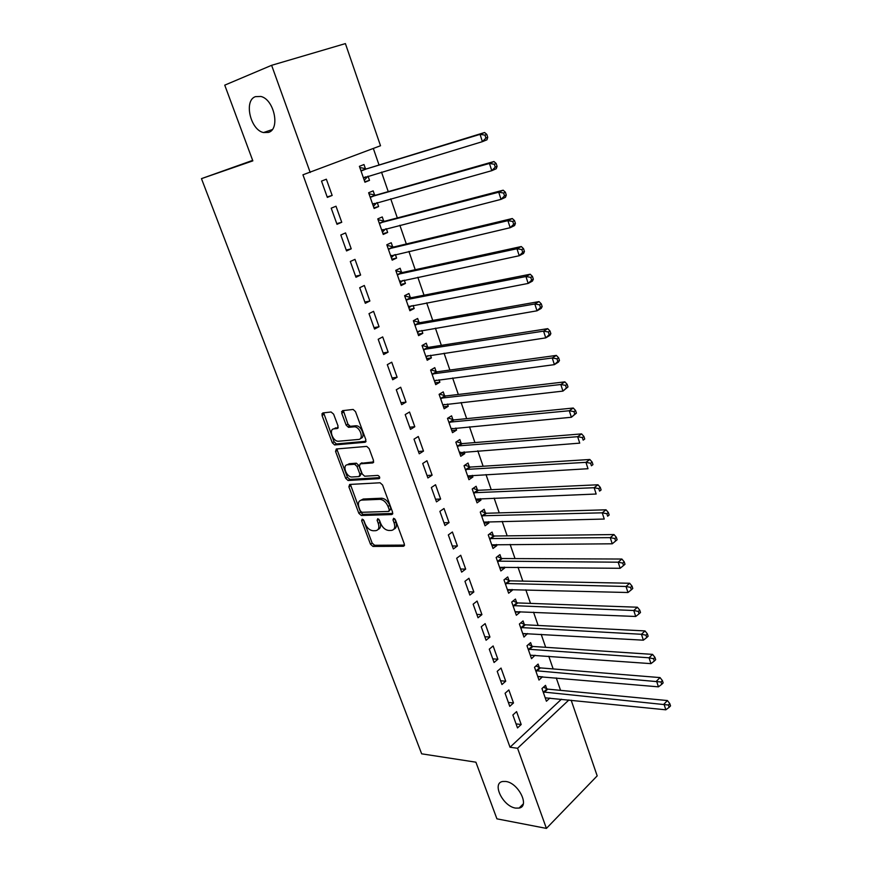 <?xml version="1.0" encoding="UTF-8"?>
<svg xmlns="http://www.w3.org/2000/svg" width="872" height="872" viewBox="0 0 872 872"><rect width="100%" height="100%" fill="white"/><g stroke="black" fill="none" stroke-linecap="round" stroke-linejoin="round"><path stroke-width="1.31" d="M362.207 519.123L361.64 520.715L370.491 544.237L372.965 546.428L403.442 546.275L404.336 544.008L395.419 519.843L393.61 518.273L392.989 519.908L394.155 523.037C395.441 527.462 394.504 529.925 391.332 530.416L388.705 530.459C385.25 530.045 382.568 527.68 380.639 523.353L379.483 520.257L377.74 518.709L377.118 520.312L378.274 523.407C379.571 527.778 378.677 530.209 375.581 530.688L373.02 530.743C369.652 530.329 367.014 527.985 365.096 523.723L363.94 520.649L362.207 519.123M394.678 518.753L395.844 521.892L394.155 523.037M268.532 132.402C280.392 129.209 274.244 99.43 260.902 96.465L255.452 96.639C243.604 100.498 250.384 129.993 263.518 132.555L268.532 132.402M515.581 808.093L519.08 808.082C530.111 806.437 518.448 782.882 505.847 781.476L502.708 781.486C491.546 783.045 502.904 806.404 515.581 808.093M333.616 414.146L331.077 411.987L322.782 412.947L322.03 415.464L332.308 442.791L334.63 444.949L365.019 442.268L365.869 439.75L355.503 411.639L353.16 409.448L342.533 410.658L341.726 413.219L346.162 425.155L348.506 427.335L354.457 426.8C360.201 426.888 364.18 439.281 358.534 439.444L338.151 441.265C332.624 441.254 328.537 429.079 333.998 428.839L337.257 428.501L338.053 425.994L333.616 414.146M310.214 172.482L271.617 65.313L345.399 43.6L380.519 145.744L302.944 174.803L510.022 747.228L517.565 748.274L568.915 699.965M571.171 700.194L597.189 775.862L546.417 828.4L496.92 818.841L475.905 762.193L421.656 753.822L201.465 178.64L252.836 160.862L224.747 85.151L271.617 65.313M546.417 828.4L517.565 748.274M349.672 484.451L348.876 486.805L358.85 513.303L361.291 515.483L391.724 514.567L392.607 512.224L382.568 484.996L380.094 482.772L349.672 484.451M345.683 478.325L335.557 451.413L336.33 448.982L366.741 446.399L369.139 448.611L373.521 460.492L372.66 462.956L360.212 463.85L359.384 466.291L362.262 474.019L364.681 476.221L377.881 475.414C379.778 476.483 380.148 477.573 378.993 478.673L348.059 480.494L345.683 478.325L347.405 477.257L337.3 450.377L335.557 451.413M252.662 160.383L201.465 178.64M336.995 224.3L341.748 222.273L336.003 206.217L331.218 208.19L336.995 224.3M374.644 195.121L373.162 190.881L368.627 192.756L374.132 208.473L378.622 206.555L377.238 202.587M355.972 277.252L360.605 275.062L354.991 259.355L350.315 261.491L355.972 277.252M392.683 246.885L391.234 242.732L386.819 244.76L392.193 260.15L396.586 258.068L395.365 254.559M374.535 329.06L379.058 326.717L373.565 311.337L369.009 313.637L374.535 329.06M410.341 297.559L408.924 293.493L404.608 295.673L409.884 310.737L414.167 308.514L413.099 305.44M392.705 379.756L397.12 377.26L391.746 362.207L387.299 364.66L392.705 379.756M427.64 347.176L426.255 343.197L422.037 345.519L427.193 360.267L431.378 357.902L430.452 355.253M410.494 429.373L414.8 426.735L409.535 412.009L405.197 414.592L410.494 429.373M444.578 395.768L443.216 391.877L439.107 394.329L444.153 408.783L448.241 406.276L447.456 404.041M427.901 477.954L432.109 475.186L426.953 460.754L422.724 463.49L427.901 477.954M461.168 443.368L459.838 439.553L455.827 442.148L460.776 456.296L464.754 453.669L464.111 451.816M444.96 525.522L449.058 522.622L444.012 508.496L439.88 511.352L444.96 525.522M477.431 490.02L476.123 486.282L472.199 488.996L477.049 502.861L480.941 500.114L480.428 498.631M461.659 572.119L465.67 569.1L460.721 555.257L456.677 558.244L461.659 572.119M493.356 535.724L492.081 532.062L488.255 534.896L493.007 548.488L496.811 545.621L496.419 544.51M478.02 617.768L481.933 614.629L477.082 601.07L473.147 604.176L478.02 617.768M508.976 580.534L507.722 576.937L503.983 579.891L508.638 593.211L512.355 590.235L512.093 589.461M494.053 662.502L497.879 659.243L493.127 645.956L489.279 649.171L494.053 662.502M524.29 624.461L523.058 620.94L519.396 624.003L523.963 637.061L527.451 633.541M509.76 706.331L513.499 702.974L508.845 689.948L505.084 693.273L509.76 706.331M539.299 667.538L538.1 664.083L534.525 667.244L538.994 680.062L542.515 676.748M510.022 747.228L561.437 699.213M560.554 690.352L556.271 677.947M553.153 668.933L548.771 656.245M545.676 647.297L541.196 634.326M538.133 625.453L533.544 612.188M530.503 603.391L525.816 589.821M522.808 581.101L518.012 567.236M515.025 558.592L510.131 544.422M507.177 535.855L502.174 521.369M499.242 512.889L494.119 498.086M491.219 489.693L485.998 474.564M483.121 466.248L477.78 450.791M474.946 442.573L469.485 426.779M466.673 418.647L461.103 402.515M458.323 394.471L452.633 377.99M449.887 370.044L444.066 353.204M441.352 345.356L435.411 328.155M432.741 320.416L426.67 302.846M424.021 295.205L417.83 277.263M415.225 269.721L408.892 251.398M406.319 243.975L399.856 225.259M397.327 217.935L390.732 198.827M388.236 191.622L381.5 172.111M379.048 165.026L373.325 148.469M546.7 688.771L545.512 685.348L541.97 688.553L546.406 701.241L549.883 698.036M517.499 727.924L521.194 724.523L516.584 711.617L512.867 714.996L517.499 727.924M531.833 646.108L530.612 642.62L526.993 645.727L531.517 658.665L535.016 655.254M501.945 684.531L505.727 681.217L501.029 668.061L497.214 671.331L501.945 684.531M516.671 602.607L515.428 599.053L511.733 602.051L516.344 615.251L520.017 612.209L519.81 611.61M486.075 640.244L489.944 637.051L485.148 623.622L481.246 626.783L486.075 640.244M501.204 558.244L499.939 554.614L496.157 557.502L500.855 570.964L504.615 568.043L504.288 567.094M469.877 595.064L473.845 591.979L468.94 578.278L464.95 581.319L469.877 595.064M485.432 512.987L484.145 509.281L480.265 512.06L485.061 525.794L488.92 522.982L488.462 521.685M453.353 548.946L457.408 545.981L452.405 531.996L448.328 534.918L453.353 548.946M469.343 466.814L468.024 463.032L464.057 465.692L468.951 479.698L472.897 477.006L472.319 475.349M436.48 501.858L440.633 499.024L435.531 484.745L431.346 487.546L436.48 501.858M452.917 419.694L451.576 415.835L447.51 418.364L452.503 432.665L456.547 430.103L455.827 428.054M419.247 453.789L423.498 451.086L418.288 436.512L414.004 439.172L419.247 453.789M436.153 371.592L434.779 367.657L430.615 370.055L435.717 384.65L439.859 382.219L438.998 379.778M401.643 404.695L406.003 402.134L400.684 387.233L396.291 389.762L401.643 404.695M417.176 331.622L537.01 310.813L534.819 303.99L539.027 301.603L420.108 322.651L413.383 320.754L418.582 335.633L422.822 333.333L421.819 330.477M419.04 322.498L417.634 318.476L413.372 320.722M383.669 354.544L388.138 352.125L382.699 336.908L378.197 339.284L383.669 354.544M401.556 272.347L400.128 268.249L395.757 270.353L401.087 285.58L405.425 283.422L404.27 280.141M365.303 303.293L369.881 301.025L364.333 285.482L359.711 287.706L365.303 303.293M383.713 221.139L382.252 216.943L377.772 218.894L383.211 234.448L387.648 232.453L386.351 228.715M346.533 250.929L351.231 248.814L345.552 232.922L340.821 234.993L346.533 250.929M365.477 168.819L363.984 164.536L359.395 166.323L364.943 182.215L369.499 180.373L368.038 176.166M327.338 197.388L332.156 195.448L326.357 179.207L321.506 181.093L327.338 197.388M348.8 425.503L349.345 426.975M521.194 724.523L516.061 723.891M542.548 676.868L538.1 676.476M513.499 702.974L508.365 702.429M535.114 655.526L530.318 655.177M505.727 681.217L500.593 680.749M527.604 633.977L522.786 633.693M497.879 659.243L492.745 658.851M520.017 612.209L515.21 612.002M489.944 637.051L484.821 636.734M512.355 590.235L507.548 590.104M481.933 614.629L476.81 614.4M504.615 568.043L499.82 567.988M473.845 591.979L468.722 591.826M496.811 545.621L492.004 545.643M465.67 569.1L460.547 569.034M488.92 522.982L484.124 523.08M457.408 545.981L452.296 546.003M480.941 500.114L476.156 500.299M449.058 522.622L443.957 522.742M472.897 477.006L468.101 477.278M440.633 499.024L435.531 499.231M464.754 453.669L459.98 454.029M432.109 475.186L427.018 475.48M456.547 430.103L451.761 430.539M423.498 451.086L418.418 451.489M448.241 406.276L443.467 406.81M414.8 426.735L409.72 427.236M439.859 382.219L435.084 382.83M406.003 402.134L400.946 402.722M321.844 413.917L323.61 413.71M341.552 411.639L343.317 411.431M431.378 357.902L426.615 358.61M397.12 377.26L392.062 377.958M422.822 333.333L418.059 334.14M388.138 352.125L383.091 352.92M414.167 308.514L409.415 309.407M379.058 326.717L374.023 327.621M405.425 283.422L400.684 284.425M369.881 301.025L364.856 302.039M396.586 258.068L391.855 259.169M360.605 275.062L355.591 276.184M387.648 232.453L382.928 233.642M351.231 248.814L346.217 250.057M378.622 206.555L373.914 207.852M341.748 222.273L336.745 223.624M369.499 180.373L364.79 181.779M332.156 195.448L327.174 196.919M378.099 529.457C380.541 528.497 381.162 526.11 379.963 522.284L378.274 523.407M378.83 519.243L379.963 522.284M393.937 529.14C396.4 528.149 397.033 525.729 395.844 521.892M363.384 519.745L372.159 543.103L374.633 545.283L404.521 545.109M350.402 484.418L360.539 512.202L362.981 514.382L392.792 513.455M360.223 510.763L361.935 512.3L388.64 511.428L389.261 509.782L388.029 506.458C386.133 502.174 383.484 499.798 380.072 499.329L361.597 500.103C358.545 500.681 357.683 503.155 359.002 507.515L360.223 510.763M389.293 510.992L390.95 508.659L389.261 509.782M360.932 500.201L363.308 499.013L381.773 498.217C385.195 498.675 387.844 501.051 389.73 505.335L390.95 508.659M337.126 448.906L337.3 450.377M373.696 461.931L361.128 463.294M379.745 477.638L349.901 479.415L348.179 480.494M347.547 464.765C341.966 464.863 346.26 477.115 351.819 476.995L359.09 476.57L359.907 474.161L357.03 466.455L354.642 464.264L347.547 464.765L349.291 463.708L347.307 464.787M359.929 476.047L361.64 473.093L359.907 474.161M349.291 463.708L356.375 463.196L358.774 465.386L361.64 473.093M347.405 477.257L349.901 479.415M333.9 428.85L338.216 427.563M360.528 438.365C365.891 437.831 361.815 425.841 356.223 425.765L353.858 426.811M343.35 410.559L347.939 424.119L350.272 426.31L355.623 425.776M323.643 412.848L334.063 441.766L336.385 443.924L366.033 441.276M545.207 697.829L665.837 709.808L663.995 704.096L667.418 700.554L547.769 689.131L543.441 687.212M668.432 705.023L669.173 707.312L670.535 705.895L669.794 703.606L668.432 705.023L543.169 691.987M669.173 707.312L665.837 709.808M667.418 700.554L669.794 703.606M537.795 676.607L658.425 686.842L656.562 681.065L660.028 677.588L540.368 667.898L535.953 665.979M661.02 681.991L661.761 684.313L663.145 682.918L662.404 680.607L661.02 681.991L535.735 670.71M661.761 684.313L658.425 686.842M660.028 677.588L662.404 680.607M530.307 655.188L650.937 663.636L649.051 657.793L652.561 654.382L532.901 646.457L528.388 644.528M653.52 658.72L654.283 661.063L655.679 659.69L654.927 657.346L653.52 658.72L649.051 657.793L528.225 649.226M654.283 661.063L650.937 663.636M652.561 654.382L654.927 657.346M522.742 633.541L643.362 640.179L641.454 634.282L645.008 630.925L525.358 624.799L520.748 622.881M645.956 635.197L646.719 637.563L648.136 636.211L647.373 633.857L645.956 635.197L641.454 634.282L520.639 627.535M646.719 637.563L643.362 640.179M645.008 630.925L647.373 633.857M515.101 611.697L635.71 616.471L633.781 610.509L637.378 607.217L517.739 602.933L513.019 601.004M638.304 611.425L639.067 613.812L640.506 612.482L639.732 610.106L638.304 611.425L633.781 610.509L512.976 605.615M639.067 613.812L635.71 616.471M637.378 607.217L639.732 610.106M507.384 589.625L627.971 592.513L626.02 586.485L629.671 583.259L510.044 580.85L505.215 578.921M630.565 587.39L631.339 589.799L632.789 588.502L632.015 586.093L630.565 587.39L626.02 586.485L505.237 583.488M631.339 589.799L627.971 592.513M629.671 583.259L632.015 586.093M499.591 567.345L620.145 568.293L618.183 562.2L621.878 559.039L502.272 558.538L497.323 556.619M622.739 563.094L623.524 565.536L624.995 564.26L624.221 561.83L622.739 563.094L618.183 562.2L497.422 561.143M623.524 565.536L620.145 568.293M621.878 559.039L624.221 561.83M491.721 544.826L612.242 543.801L610.247 537.643L613.997 534.558L494.424 536.018L489.345 534.089M614.836 538.536L615.632 541L617.125 539.757L616.33 537.294L614.836 538.536L610.247 537.643L489.53 538.569M615.632 541L612.242 543.801M613.997 534.558L616.33 537.294M483.775 522.099L604.252 519.047L602.236 512.823L606.029 509.804L486.5 513.259L481.279 511.33M606.847 513.706L607.642 516.202L609.157 514.981L608.351 512.496L606.847 513.706L602.236 512.823L481.562 515.777M609.157 514.981L607.642 516.202M606.029 509.804L608.351 512.496M475.741 499.122L596.165 494.021L594.137 487.721L597.974 484.778L478.466 490.282L473.125 488.353M598.759 488.603L599.576 491.121L601.102 489.944L600.296 487.415L598.759 488.603L594.137 487.721L473.507 492.745M601.102 489.944L599.576 491.121M597.974 484.778L600.296 487.415M467.632 475.927L588.001 468.722L585.94 462.345L589.832 459.479L470.324 467.065L464.885 465.136M590.595 463.228L591.412 465.779L592.96 464.613L592.143 462.073L590.595 463.228L585.94 462.345L465.376 469.474M592.96 464.613L591.412 465.779M589.832 459.479L592.143 462.073M459.511 452.688L579.738 443.14L577.656 436.698L581.602 433.896L462.236 443.608L456.547 441.679M582.333 437.559L583.161 440.142L584.731 439.008L583.902 436.436L582.333 437.559L577.656 436.698L457.157 445.974M459.435 452.492L460.296 452.11M584.731 439.008L583.161 440.142M581.602 433.896L583.902 436.436M451.162 428.817L571.389 417.263L569.285 410.745L573.275 408.031L453.985 419.912L448.11 417.993M451.293 429.177L452.361 428.381M573.972 411.606L574.812 414.211L576.403 413.121L575.564 410.516L573.972 411.606L569.285 410.745L448.862 422.233M576.403 413.121L571.389 417.263L574.812 414.211M573.275 408.031L575.564 410.516M442.802 404.891L562.941 391.103L560.816 384.508L564.86 381.871L445.647 395.975L439.575 394.057M442.987 405.436L444.339 404.39M565.525 385.359L566.375 387.996L567.988 386.939L567.138 384.301L565.525 385.359L560.816 384.508L440.469 398.242M567.988 386.939L562.941 391.103L566.375 387.996M564.86 381.871L567.138 384.301M434.343 380.715L554.396 364.638L552.249 357.978L556.347 355.416L437.221 371.788L430.932 369.87M434.605 381.446L436.218 380.138M556.979 358.817L557.84 361.488L559.475 360.452L558.614 357.793L556.979 358.817L552.249 357.978L432 374.001M559.475 360.452L558.483 362.054L554.396 364.638L557.84 361.488M556.347 355.416L558.614 357.793M425.808 356.299L545.752 337.878L543.583 331.142L547.736 328.657L428.708 347.339L422.19 345.432M426.125 357.215L428.01 355.623M548.335 331.97L549.207 334.674L550.864 333.671L550.003 330.978L548.335 331.97L543.583 331.142L423.432 349.509M550.864 333.671L549.894 335.382L545.752 337.878L549.207 334.674M547.736 328.657L550.003 330.978M417.568 332.723L419.715 330.837M539.594 304.818L540.477 307.554L542.155 306.584L541.283 303.859L539.594 304.818L534.819 303.99L414.778 324.755M542.155 306.584L541.207 308.394L537.01 310.813L540.477 307.554M539.027 301.603L541.283 303.859M408.467 306.682L528.17 283.433L525.947 276.533L530.22 274.233L411.41 297.69L404.684 295.88M408.913 307.98L411.322 305.778M530.754 277.351L531.648 280.119L533.348 279.182L532.454 276.424L530.754 277.351L525.947 276.533L406.036 299.739M533.348 279.182L532.421 281.1L528.17 283.433L531.648 280.119M530.22 274.233L532.454 276.424M399.649 281.482L519.232 255.736L516.976 248.76L521.303 246.536L402.624 272.478L395.899 270.756M400.172 282.975L402.842 280.446M521.816 249.566L522.71 252.357L524.432 251.463L523.538 248.673L521.816 249.566L516.976 248.76L397.196 274.462M524.432 251.463L523.538 253.49L519.232 255.736L522.71 252.357M521.303 246.536L523.538 248.673M390.743 256.008L510.185 227.712L507.907 220.66L512.289 218.534L393.752 246.994L387.026 245.348M391.343 257.709L394.264 254.82M512.758 221.455L513.673 224.278L515.417 223.428L514.513 220.605L512.758 221.455L507.907 220.66L388.269 248.923M515.417 223.428L514.556 225.565L510.185 227.712L513.673 224.278M512.289 218.534L514.513 220.605M381.751 230.263L501.029 199.361L498.73 192.222L503.166 190.194L384.781 221.226L378.045 219.679M382.416 232.17L385.588 228.911M503.602 193.017L504.528 195.873L506.294 195.055L505.379 192.2L503.602 193.017L498.73 192.222L379.244 223.101M506.294 195.055L505.466 197.312L501.029 199.361L504.528 195.873M503.166 190.194L505.379 192.2M372.649 204.244L491.775 170.683L489.443 163.456L493.944 161.527L375.712 195.197L368.976 193.737M373.39 206.359L376.813 202.707M494.337 164.241L495.274 167.13L497.073 166.356L496.146 163.456L494.337 164.241L489.443 163.456L370.12 197.007M497.073 166.356L496.266 168.721L491.775 170.683L495.274 167.13M493.944 161.527L496.146 163.456M363.45 177.943L482.401 141.656L480.047 134.353L484.603 132.511L366.545 168.874L359.809 167.511M484.963 135.116L485.911 138.049L487.731 137.307L486.794 134.386L484.963 135.116L480.047 134.353L360.899 170.618M364.267 180.275L367.94 176.199M487.731 137.307L486.958 139.803L482.401 141.656L485.911 138.049M484.603 132.511L486.794 134.386M363.275 519.636L361.64 520.715M394.689 518.764L392.989 519.908M378.786 519.2L377.118 520.312M403.442 546.275L404.423 545.589L403.431 546.275M374.633 545.283L372.965 546.428M372.159 543.103L370.491 544.237M392.673 513.935L391.724 514.567M363.025 514.382L361.335 515.483M360.539 512.202L358.85 513.303M350.599 485.726L348.876 486.805M389.73 505.335L388.029 506.458M381.522 498.217L379.81 499.329M363.308 499.013L361.597 500.103M373.521 462.433L372.66 462.956M361.945 462.781L360.212 463.85M379.614 478.281L378.993 478.673M358.774 465.386L357.03 466.455M356.234 463.196L354.501 464.264M337.998 428.087L337.257 428.501M335.764 427.814L333.998 428.839M350.5 426.299L348.724 427.335M347.939 424.119L346.162 425.155M343.503 412.205L341.726 413.219M365.837 441.777L365.019 442.268M336.57 443.913L334.815 444.949M334.063 441.766L332.308 442.791M323.806 414.473L322.03 415.464M547.769 689.131L544.237 692.357M547.017 688.913L543.485 692.139M540.368 667.898L536.803 671.069M539.615 667.69L536.051 670.862M532.901 646.457L529.293 649.575M532.149 646.25L528.541 649.368M525.358 624.799L521.707 627.873M524.606 624.603L520.955 627.677M517.739 602.933L514.044 605.942M516.987 602.748L513.292 605.757M510.044 580.85L506.305 583.804M509.292 580.676L505.553 583.63M502.272 558.538L498.501 561.448M501.52 558.374L497.749 561.274M494.424 536.018L490.609 538.863M493.683 535.855L489.857 538.7M486.5 513.259L482.63 516.05M485.748 513.118L481.878 515.897M478.499 490.271L474.586 493.007M477.747 490.14L473.834 492.865M470.411 467.054L466.444 469.725M469.659 466.934L465.703 469.594M462.236 443.608L458.236 446.202M461.484 443.488L457.484 446.093M453.985 419.912L449.93 422.451M453.233 419.803L449.178 422.342M445.647 395.975L441.548 398.439M444.894 395.877L440.796 398.351M437.221 371.788L433.068 374.186M436.469 371.701L432.316 374.11M428.708 347.339L424.501 349.683M427.956 347.274L423.759 349.607M420.108 322.651L415.857 324.918M419.356 322.596L415.105 324.853M409.273 306.17L408.685 306.475M411.41 297.69L407.104 299.892M410.668 297.646L406.363 299.837M400.575 280.926L399.867 281.275M402.624 272.478L398.275 274.593M401.883 272.445L397.523 274.56M391.811 255.387L390.961 255.79M393.752 246.994L389.337 249.032M393 246.972L388.585 249.011M383.037 229.565L381.958 230.045M384.781 221.226L380.312 223.188M384.029 221.215L379.56 223.188M374.306 203.405L372.856 204.015M375.712 195.197L371.189 197.072M374.96 195.197L370.437 197.083M365.826 176.842L363.668 177.703M366.545 168.874L361.967 170.672M523.255 803.94L519.08 808.082M272.249 129.59L263.518 132.555M362.981 514.382L361.291 515.483M381.773 498.217L380.072 499.329M356.375 463.196L354.642 464.264M349.792 479.415L348.059 480.494M356.223 425.765L354.457 426.8M350.272 426.31L348.506 427.335M336.385 443.924L334.63 444.949M478.466 490.282L474.542 493.007M470.324 467.065L466.357 469.725M462.095 443.608L458.094 446.213M453.789 419.912L449.734 422.451M445.396 395.975L441.297 398.45M436.916 371.788L432.763 374.197M428.348 347.361L424.152 349.694M419.694 322.662L415.443 324.929M410.952 297.712L406.646 299.903M402.112 272.489L397.752 274.604M393.185 247.005L388.77 249.043M384.16 221.248L379.691 223.21M375.036 195.219L370.524 197.094"/></g></svg>
